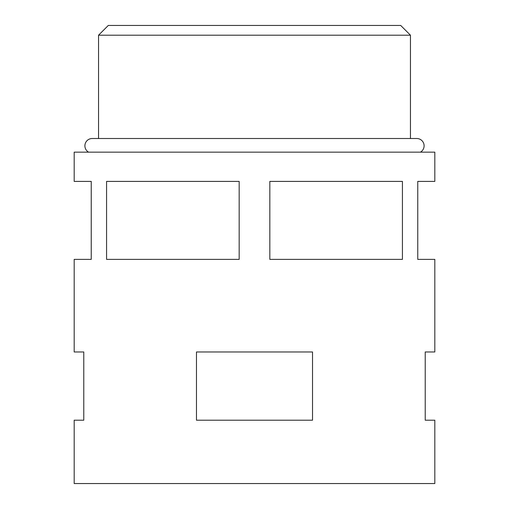 <?xml version="1.0" encoding="UTF-8"?>
<svg xmlns="http://www.w3.org/2000/svg" width="509" height="509" viewBox="0 0 509 509"><rect width="100%" height="100%" fill="white"/><g stroke="black" fill="none" stroke-linecap="round" stroke-linejoin="round"><path stroke-width="0.76" d="M420.434 152.159A7.311 7.311 0 0 0 416.782 138.512L92.218 138.512A7.311 7.311 0 0 0 88.566 152.159M98.549 35.197L108.296 25.45L400.704 25.45L410.451 35.197L98.549 35.197L98.549 138.512M196.474 420.199L196.474 351.967L312.526 351.967L312.526 420.199L196.474 420.199L196.474 351.967L312.526 351.967L312.526 420.199L196.474 420.199M106.572 181.401L106.572 259.374L239.166 259.374L239.166 181.401L106.572 181.401M269.834 181.401L269.834 259.374L402.428 259.374L402.428 181.401L269.834 181.401M434.813 351.967L434.813 259.374L417.762 259.374L417.762 181.401L434.813 181.401L434.813 152.159L74.187 152.159L74.187 181.401L91.238 181.401L91.238 259.374L74.187 259.374L74.187 351.967L83.775 351.967L83.775 420.199L74.187 420.199L74.187 483.55L434.813 483.55L434.813 420.199L425.225 420.199L425.225 351.967L434.813 351.967L425.225 351.967L425.225 420.199L434.813 420.199M410.451 35.197L410.451 138.512M74.187 420.199L83.775 420.199L83.775 351.967L74.187 351.967"/></g></svg>
